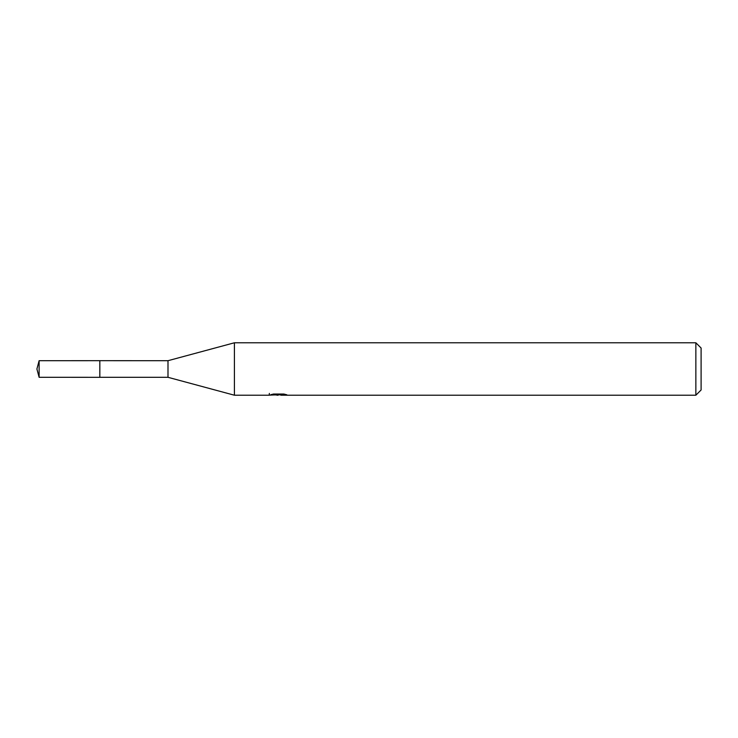 <?xml version="1.0" encoding="UTF-8"?>
<svg xmlns="http://www.w3.org/2000/svg" width="738" height="738" viewBox="0 0 738 738"><rect width="100%" height="100%" fill="white"/><g stroke="black" fill="none" stroke-linecap="round" stroke-linejoin="round"><path stroke-width="1.11" d="M269.37 393.409L269.185 395.217L234.416 395.217L167.996 377.303L99.824 377.312L99.824 360.679L167.996 360.697L234.416 342.783L695.86 342.783L701.1 348.022L701.1 389.978L695.86 395.217L280.883 395.217L280.791 394.037M99.842 377.303L99.842 360.697M167.996 377.303L167.996 360.697M234.416 395.217L234.416 342.783M280.791 394.802L275.062 394.959M278.106 395.217L276.87 395.217M695.86 395.217L695.86 342.783M269.37 395.162L279.158 394.719L270.772 394.719M270.781 394.719L273.503 394.037L283.844 394.037L286.851 394.802L280.791 395.199M279.158 394.037L279.158 394.719M39.123 360.697L36.9 369L39.123 377.303L39.123 360.697L99.824 360.679M39.123 377.303L99.824 377.321"/></g></svg>

